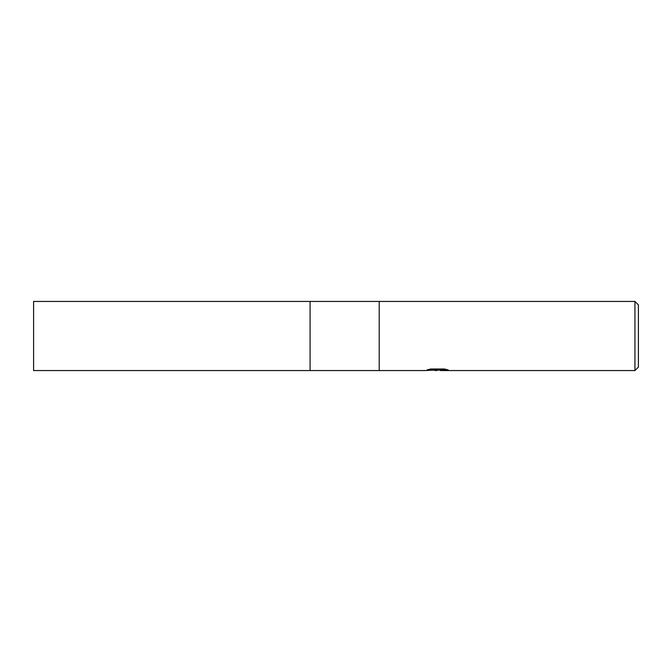 <?xml version="1.0" encoding="UTF-8"?>
<svg xmlns="http://www.w3.org/2000/svg" width="672" height="672" viewBox="0 0 672 672"><rect width="100%" height="100%" fill="white"/><g stroke="black" fill="none" stroke-linecap="round" stroke-linejoin="round"><path stroke-width="1.01" d="M428.719 369.466L438.186 369.466L438.186 369.902L425.04 370.558L310.078 370.558L310.078 301.442L634.948 301.442L638.4 304.895L638.4 367.105L634.948 370.558L440.462 370.558L440.328 370.104L441.949 369.743L446.384 369.466M379.201 370.558L379.201 301.442L379.201 370.558M439.555 370.129L432.785 370.222M436.8 370.558L435.162 370.558M634.948 370.558L634.948 301.442M438.186 369.902L427.132 369.902L430.735 368.995L444.36 368.995L448.316 370.012L440.328 370.541M434.557 370.129L436.573 370.012M310.078 370.558L33.6 370.558L33.6 301.442L310.078 301.442L310.078 370.558M437.338 370.129L440.328 370.129"/></g></svg>
